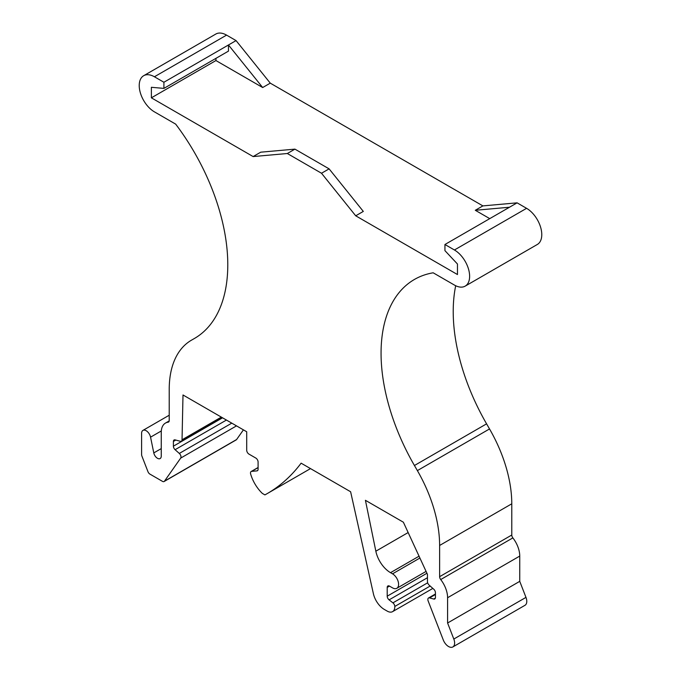 <?xml version="1.0" encoding="UTF-8"?>
<svg xmlns="http://www.w3.org/2000/svg" width="681" height="681" viewBox="0 0 681 681"><rect width="100%" height="100%" fill="white"/><g stroke="black" fill="none" stroke-linecap="round" stroke-linejoin="round"><path stroke-width="1.02" d="M375.844 551.201A21.486 12.403 60 0 0 390.511 572.67L392.528 573.836A8.589 4.963 60 0 1 398.138 581.412A8.589 4.963 60 0 1 396.827 588.29A8.589 4.963 60 0 1 392.528 587.865L389.489 586.111A3.226 1.864 60 0 0 387.881 585.958A3.226 1.864 60 0 0 387.208 587.431L387.208 596.181A3.226 1.864 60 0 0 389.098 599.867L392.928 602.855A3.226 1.864 60 0 1 394.81 606.448A10.743 6.206 60 0 1 392.588 611.64A10.743 6.206 60 0 1 387.217 611.112L384.322 609.444A16.114 9.304 60 0 1 373.401 593.721L350.621 491.759L301.113 463.174A322.249 186.049 60 0 1 267.19 493.614A322.249 186.049 60 0 1 264.909 494.891L262.33 493.402A26.857 15.501 60 0 1 250.659 474.061A3.226 1.864 60 0 1 251.161 471.507A3.226 1.864 60 0 1 251.638 471.363L256.95 470.886A3.226 1.864 60 0 0 257.427 470.741A3.226 1.864 60 0 0 258.09 469.269L258.09 462.016A3.226 1.864 60 0 0 255.809 458.066L248.974 454.116A3.226 1.864 60 0 1 246.701 450.175L246.701 431.754L183.002 394.98L182.04 439.79A3.226 1.864 60 0 1 181.376 441.203A3.226 1.864 60 0 1 180.354 441.297L175.094 439.883A3.226 1.864 60 0 0 174.072 439.977A3.226 1.864 60 0 0 173.4 441.45L173.4 446.183A3.226 1.864 60 0 0 175.094 449.698L179.307 453.435A3.226 1.864 60 0 1 180.695 458.092L164.461 481.186A3.226 1.864 60 0 1 164.095 481.527A3.226 1.864 60 0 1 162.487 481.365L149.922 474.112A3.226 1.864 60 0 1 147.956 471.661L141.903 456.074A3.226 1.864 60 0 1 141.597 454.585L141.597 433.346A6.444 3.72 60 0 1 142.933 430.401A6.444 3.72 60 0 1 150.561 437.159L153.787 452.916A5.371 3.099 60 0 0 160.137 458.551A5.371 3.099 60 0 0 161.252 456.091L161.252 432.418A20.413 11.781 60 0 1 165.474 423.071A20.413 11.781 60 0 1 168.139 422.186A3.226 1.864 60 0 0 168.556 422.05A3.226 1.864 60 0 0 169.22 420.569L169.22 389.353A107.419 62.014 60 0 1 191.472 340.177L194.417 338.483A161.125 93.025 60 0 0 175.672 124.129L154.417 111.854A21.486 12.403 60 0 1 140.38 92.922A21.486 12.403 60 0 1 143.674 75.71A21.486 12.403 60 0 1 154.417 76.774L163.908 82.256L163.908 88.394L151.378 87.296L151.378 97.826L253.128 156.57L287.331 153.514L321.509 173.246L355.712 215.8L457.47 274.545L457.47 264.015L444.94 250.642L444.94 244.505L454.431 249.987A21.486 12.403 60 0 1 468.468 268.918A21.486 12.403 60 0 1 465.174 286.131A21.486 12.403 60 0 1 454.431 285.067L433.176 272.8A161.125 93.025 60 0 0 414.431 279.457A161.125 93.025 60 0 0 414.431 465.506L417.376 470.605A107.419 62.014 60 0 1 439.62 545.464L439.62 576.679A3.226 1.864 60 0 0 440.709 579.557A20.413 11.781 60 0 1 447.596 597.731L447.596 623.004L453.81 639.042A8.589 4.963 60 0 1 452.848 646.95A8.589 4.963 60 0 1 443.288 639.978L428.153 600.965A3.226 1.864 60 0 1 428.511 597.995A3.226 1.864 60 0 1 429.532 597.909L433.754 599.033A3.226 1.864 60 0 0 434.776 598.948A3.226 1.864 60 0 0 435.44 597.467L435.44 592.734A3.226 1.864 60 0 0 433.754 589.218L429.158 585.141A3.226 1.864 60 0 1 427.464 581.625L427.464 574.406L403.382 522.216L365.425 500.305L375.844 551.201L408.149 532.551M164.461 481.186L236.613 439.526L243.415 429.856M236.613 439.526A3.226 1.864 60 0 1 236.256 439.866L164.095 481.527M143.674 75.71L215.826 34.05A21.486 12.403 60 0 1 226.569 35.114L236.06 40.596L270.272 83.15L262.67 87.534L215.937 60.549L215.937 58.353M454.431 249.987L526.583 208.326L517.092 202.844L482.889 205.9L270.272 83.15M526.583 208.326A21.486 12.403 60 0 1 540.62 227.258A21.486 12.403 60 0 1 537.326 244.47L465.174 286.131M414.431 465.506L486.583 423.846A161.125 93.025 60 0 1 455.691 285.731M486.583 423.846L489.528 428.945A107.419 62.014 60 0 1 511.78 503.804L511.78 535.019A3.226 1.864 60 0 0 512.861 537.896A20.413 11.781 60 0 1 519.748 556.079L519.748 581.344L525.97 597.382A8.589 4.963 60 0 1 525.008 605.29L452.848 646.95M447.596 623.004L519.748 581.344M444.94 244.505L509.499 207.228L475.295 210.284L489.75 218.635M517.092 202.844L509.499 207.228M151.378 97.826L215.937 60.549M253.128 156.57L260.721 152.186L294.924 149.13L329.11 168.862L363.313 211.416L355.712 215.8M482.889 205.9L475.295 210.284M321.509 173.246L329.11 168.862M287.331 153.514L294.924 149.13M163.908 88.394L228.467 51.118L228.467 44.98L262.67 87.534M163.908 82.256L236.06 40.596M390.511 572.67L419.062 556.19M394.81 606.448L430.162 586.035M392.928 602.855L427.659 582.8M389.098 599.867L427.464 577.709M387.208 596.181L426.936 573.249M387.208 587.431L389.489 586.111M392.528 573.836L419.905 558.028M433.754 599.033L435.363 598.105M429.532 597.909L435.44 594.496M453.81 639.042L525.97 597.382M447.596 597.731L519.748 556.079M440.709 579.557L512.861 537.896M439.62 576.679L511.78 535.019M439.62 545.464L511.78 503.804M417.376 470.605L489.528 428.945M154.417 76.774L226.569 35.114M168.139 422.186L168.888 421.752M153.787 452.916L161.252 448.609M150.561 437.159L161.312 430.954M180.695 458.092L236.503 425.872M179.307 453.435L231.778 423.148M175.094 449.698L226.432 420.058M173.4 446.183L222.542 417.811M173.4 441.45L175.792 440.071M182.04 439.79L221.325 417.112M256.95 470.886L257.784 470.401M251.638 471.363L258.09 467.634M392.588 611.64L432.835 588.41M396.827 588.29L426.085 571.402M428.511 597.995L435.44 593.994M165.474 423.071L169.203 420.918M142.933 430.401L169.22 415.223M181.376 441.203L222.219 417.623M251.161 471.507L258.09 467.507M267.19 493.614L310.51 468.596"/></g></svg>
